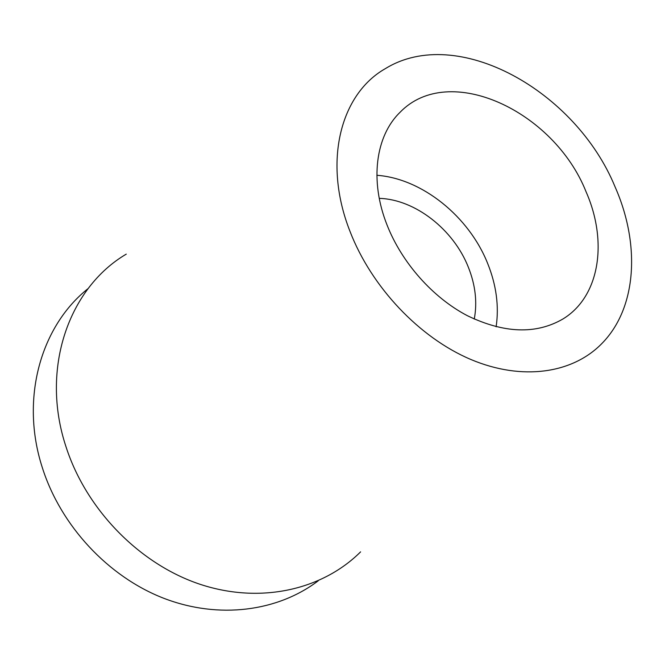 <?xml version="1.0" encoding="UTF-8"?>
<svg xmlns="http://www.w3.org/2000/svg" width="665" height="665" viewBox="0 0 665 665"><rect width="100%" height="100%" fill="white"/><g stroke="black" fill="none" stroke-linecap="round" stroke-linejoin="round"><path stroke-width="1" d="M387.072 225.061C401.918 262.841 432.765 297.588 467.345 315.684C504.12 333.414 535.94 334.545 562.789 319.075C599.888 296.681 608.026 241.495 586.048 191.736C554.061 110.997 448.858 61.596 400.056 112.302C375.634 135.835 369.416 180.747 387.072 225.061M376.872 175.286C422.051 178.511 469.008 216.507 487.661 263.473C496.348 285.069 499.166 306.183 496.123 326.814M474.261 319.067C477.412 302.375 475.45 285.11 468.368 267.272C453.572 229.541 415.085 199.342 379.258 198.361M318.236 580.803C278.053 611.351 219.101 619.63 163.623 598.226C108.262 576.705 60.881 525.982 42.385 467.827C19.775 398.368 41.089 325.734 88.187 288.51M126.267 254.13C69.135 287.679 39.925 368.319 66.035 446.855C86.367 509.98 139.949 564.435 200.406 584.402C260.979 604.31 322.675 589.639 360.596 551.867M615.075 186.873C640.403 244.13 637.095 307.928 601.767 343.639C572.681 373.389 522.407 381.195 470.887 359.499C419.457 337.745 371.411 287.072 349.956 231.279C322.608 161.828 340.463 94.031 385.343 68.645C457.254 24.248 575.699 90.789 615.075 186.873"/></g></svg>
